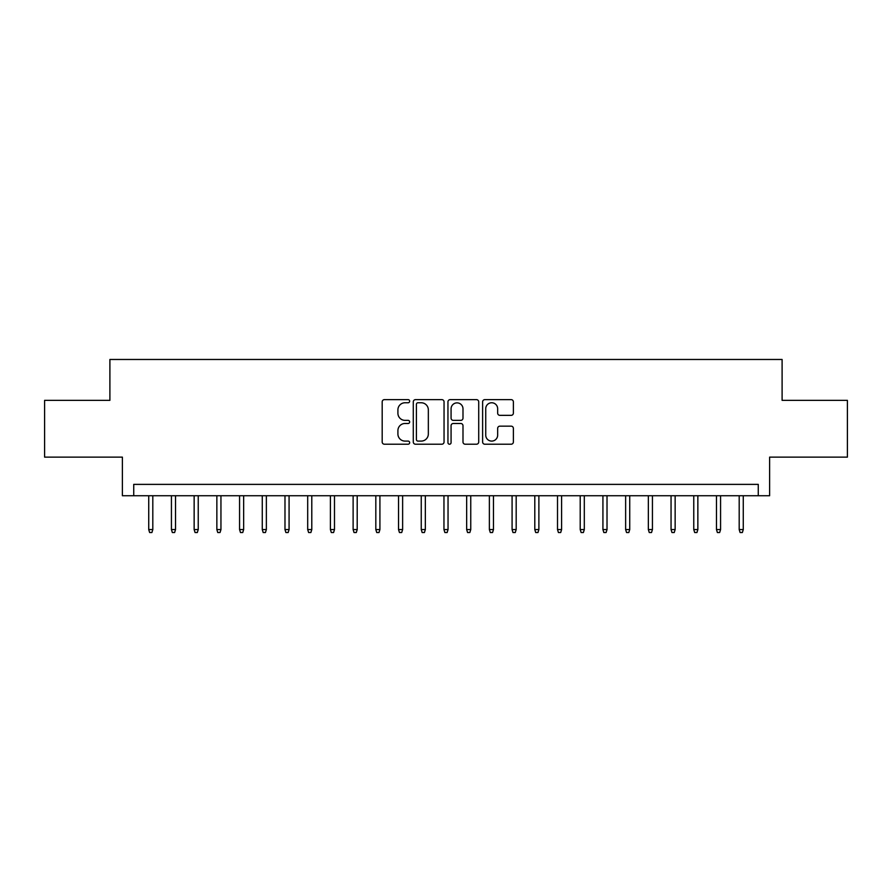 <?xml version="1.0" encoding="UTF-8"?>
<svg xmlns="http://www.w3.org/2000/svg" width="892" height="892" viewBox="0 0 892 892"><rect width="100%" height="100%" fill="white"/><g stroke="black" fill="none" stroke-linecap="round" stroke-linejoin="round"><path stroke-width="1.34" d="M409.662 401.199A1.561 1.561 0 0 0 408.101 399.638L384.419 399.638A2.23 2.23 0 0 0 382.189 401.868L382.189 441.986A2.23 2.23 0 0 0 384.419 444.216L408.101 444.216A1.561 1.561 0 0 0 409.662 442.655A1.561 1.561 0 0 0 408.101 441.094L405.035 441.094A7.136 7.136 0 0 1 397.91 433.969L397.91 430.624A7.136 7.136 0 0 1 405.035 423.488L408.101 423.488A1.561 1.561 0 0 0 409.662 421.927A1.561 1.561 0 0 0 408.101 420.366L405.035 420.366A7.136 7.136 0 0 1 397.91 413.23L397.91 409.885A7.136 7.136 0 0 1 405.035 402.76L408.101 402.76A1.561 1.561 0 0 0 409.662 401.199M511.149 415.349A2.23 2.23 0 0 0 513.379 413.119L513.379 401.868A2.23 2.23 0 0 0 511.149 399.638L484.847 399.638A2.23 2.23 0 0 0 482.617 401.868L482.617 441.986A2.23 2.23 0 0 0 484.847 444.216L511.149 444.216A2.23 2.23 0 0 0 513.379 441.986L513.379 428.394A2.23 2.23 0 0 0 511.149 426.164L499.888 426.164A2.23 2.23 0 0 0 497.658 428.394L497.658 435.14A5.965 5.965 0 0 1 491.693 441.094A5.965 5.965 0 0 1 485.739 435.14L485.739 408.714A5.965 5.965 0 0 1 491.693 402.76A5.965 5.965 0 0 1 497.658 408.714L497.658 413.119A2.23 2.23 0 0 0 499.888 415.349L511.149 415.349M758.267 495.74L769.618 495.74L769.618 457.128L847.4 457.128L847.4 400.352L782.106 400.352L782.106 359.476L109.894 359.476L109.894 400.352L44.6 400.352L44.6 457.128L122.382 457.128L122.382 495.74L758.267 495.74L758.267 484.378L133.733 484.378L133.733 495.74M444.049 401.868A2.23 2.23 0 0 0 441.819 399.638L415.516 399.638A2.23 2.23 0 0 0 413.286 401.868L413.286 441.986A2.23 2.23 0 0 0 415.516 444.216L441.819 444.216A2.23 2.23 0 0 0 444.049 441.986L444.049 401.868M450.181 399.638L476.484 399.638A2.23 2.23 0 0 1 478.714 401.868L478.714 441.986A2.23 2.23 0 0 1 476.484 444.216L465.223 444.216A2.23 2.23 0 0 1 462.993 441.986L462.993 425.718A2.23 2.23 0 0 0 460.763 423.488L453.303 423.488A2.23 2.23 0 0 0 451.073 425.718L451.073 442.655A1.561 1.561 0 0 1 449.512 444.216A1.561 1.561 0 0 1 447.951 442.655L447.951 401.868A2.23 2.23 0 0 1 450.181 399.638M417.969 402.76A1.561 1.561 0 0 0 416.408 404.321L416.408 439.533A1.561 1.561 0 0 0 417.969 441.094L421.202 441.094A7.136 7.136 0 0 0 428.338 433.969L428.338 409.885A7.136 7.136 0 0 0 421.202 402.76L417.969 402.76M462.993 408.826A5.965 5.965 0 0 0 457.038 402.872A5.965 5.965 0 0 0 451.073 408.826L451.073 418.136A2.23 2.23 0 0 0 453.303 420.366L460.763 420.366A2.23 2.23 0 0 0 462.993 418.136L462.993 408.826M152.811 529.569L151.908 532.524L149.633 532.524L148.73 529.569L152.811 529.569L152.811 495.74M148.73 529.569L148.73 495.74M175.523 529.569L174.62 532.524L172.346 532.524L171.431 529.569L175.523 529.569L175.523 495.74M171.431 529.569L171.431 495.74M198.236 529.569L197.322 532.524L195.058 532.524L194.144 529.569L198.236 529.569L198.236 495.74M194.144 529.569L194.144 495.74M220.948 529.569L220.034 532.524L217.76 532.524L216.856 529.569L220.948 529.569L220.948 495.74M216.856 529.569L216.856 495.74M243.65 529.569L242.747 532.524L240.472 532.524L239.569 529.569L243.65 529.569L243.65 495.74M239.569 529.569L239.569 495.74M266.362 529.569L265.459 532.524L263.185 532.524L262.27 529.569L266.362 529.569L266.362 495.74M262.27 529.569L262.27 495.74M289.075 529.569L288.161 532.524L285.897 532.524L284.983 529.569L289.075 529.569L289.075 495.74M284.983 529.569L284.983 495.74M311.787 529.569L310.873 532.524L308.61 532.524L307.695 529.569L311.787 529.569L311.787 495.74M307.695 529.569L307.695 495.74M334.489 529.569L333.586 532.524L331.311 532.524L330.408 529.569L334.489 529.569L334.489 495.74M330.408 529.569L330.408 495.74M357.201 529.569L356.298 532.524L354.024 532.524L353.12 529.569L357.201 529.569L357.201 495.74M353.12 529.569L353.12 495.74M379.914 529.569L379.011 532.524L376.736 532.524L375.822 529.569L379.914 529.569L379.914 495.74M375.822 529.569L375.822 495.74M402.627 529.569L401.712 532.524L399.449 532.524L398.534 529.569L402.627 529.569L402.627 495.74M398.534 529.569L398.534 495.74M425.339 529.569L424.425 532.524L422.15 532.524L421.247 529.569L425.339 529.569L425.339 495.74M421.247 529.569L421.247 495.74M448.04 529.569L447.137 532.524L444.863 532.524L443.96 529.569L448.04 529.569L448.04 495.74M443.96 529.569L443.96 495.74M470.753 529.569L469.85 532.524L467.575 532.524L466.661 529.569L470.753 529.569L470.753 495.74M466.661 529.569L466.661 495.74M493.466 529.569L492.551 532.524L490.288 532.524L489.373 529.569L493.466 529.569L493.466 495.74M489.373 529.569L489.373 495.74M516.178 529.569L515.264 532.524L512.989 532.524L512.086 529.569L516.178 529.569L516.178 495.74M512.086 529.569L512.086 495.74M538.88 529.569L537.976 532.524L535.702 532.524L534.799 529.569L538.88 529.569L538.88 495.74M534.799 529.569L534.799 495.74M561.592 529.569L560.689 532.524L558.414 532.524L557.511 529.569L561.592 529.569L561.592 495.74M557.511 529.569L557.511 495.74M584.305 529.569L583.39 532.524L581.127 532.524L580.213 529.569L584.305 529.569L584.305 495.74M580.213 529.569L580.213 495.74M607.017 529.569L606.103 532.524L603.839 532.524L602.925 529.569L607.017 529.569L607.017 495.74M602.925 529.569L602.925 495.74M629.73 529.569L628.815 532.524L626.541 532.524L625.638 529.569L629.73 529.569L629.73 495.74M625.638 529.569L625.638 495.74M652.431 529.569L651.528 532.524L649.253 532.524L648.35 529.569L652.431 529.569L652.431 495.74M648.35 529.569L648.35 495.74M675.144 529.569L674.24 532.524L671.966 532.524L671.052 529.569L675.144 529.569L675.144 495.74M671.052 529.569L671.052 495.74M697.856 529.569L696.942 532.524L694.678 532.524L693.764 529.569L697.856 529.569L697.856 495.74M693.764 529.569L693.764 495.74M720.569 529.569L719.654 532.524L717.38 532.524L716.477 529.569L720.569 529.569L720.569 495.74M716.477 529.569L716.477 495.74M743.27 529.569L742.367 532.524L740.092 532.524L739.189 529.569L743.27 529.569L743.27 495.74M739.189 529.569L739.189 495.74"/></g></svg>
